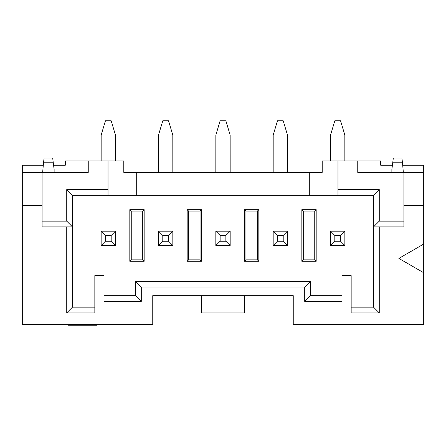 <?xml version="1.0" encoding="UTF-8"?>
<svg xmlns="http://www.w3.org/2000/svg" width="446" height="446" viewBox="0 0 446 446"><rect width="100%" height="100%" fill="white"/><g stroke="black" fill="none" stroke-linecap="round" stroke-linejoin="round"><path stroke-width="0.67" d="M344.853 160.928L344.842 135.077L330.531 135.077L330.519 160.928M334.818 235.471L334.818 241.208L330.519 245.506L330.519 231.173L334.818 235.471L340.554 235.471L344.853 231.173L344.853 245.506L340.554 241.208L340.554 235.471M330.519 231.173L344.853 231.173M334.818 241.208L340.554 241.208M330.519 245.506L344.853 245.506M330.531 135.077L334.818 120.788L340.554 120.788L344.842 135.077M287.508 172.396L287.497 135.077L273.186 135.077L273.175 172.396M277.473 235.471L277.473 241.208L273.175 245.506L273.175 231.173L277.473 235.471L283.21 235.471L287.508 231.173L287.508 245.506L283.21 241.208L283.21 235.471M273.175 231.173L287.508 231.173M277.473 241.208L283.21 241.208M273.175 245.506L287.508 245.506M273.186 135.077L277.473 120.788L283.21 120.788L287.497 135.077M230.169 172.396L230.153 135.077L215.847 135.077L215.831 172.396M220.134 235.471L220.134 241.208L215.831 245.506L215.831 231.173L220.134 235.471L225.866 235.471L230.169 231.173L230.169 245.506L225.866 241.208L225.866 235.471M215.831 231.173L230.169 231.173M220.134 241.208L225.866 241.208M215.831 245.506L230.169 245.506M215.847 135.077L220.134 120.788L225.866 120.788L230.153 135.077M172.825 172.396L172.814 135.077L158.503 135.077L158.492 172.396M162.79 235.471L162.79 241.208L158.492 245.506L158.492 231.173L162.79 235.471L168.527 235.471L172.825 231.173L172.825 245.506L168.527 241.208L168.527 235.471M158.492 231.173L172.825 231.173M162.79 241.208L168.527 241.208M158.492 245.506L172.825 245.506M158.503 135.077L162.79 120.788L168.527 120.788L172.814 135.077M115.481 160.928L115.469 135.077L101.158 135.077L101.147 160.928M105.446 235.471L105.446 241.208L101.147 245.506L101.147 231.173L105.446 235.471L111.182 235.471L115.481 231.173L115.481 245.506L111.182 241.208L111.182 235.471M101.147 231.173L115.481 231.173M105.446 241.208L111.182 241.208M101.147 245.506L115.481 245.506M101.158 135.077L105.446 120.788L111.182 120.788L115.469 135.077M53.213 162.216L43.569 162.216L44.093 158.057L52.689 158.057L44.093 158.057L52.689 158.057L54.128 169.53L54.128 172.396M43.569 162.216L42.654 172.396M392.787 162.216L402.431 162.216L401.907 158.057L393.311 158.057L401.907 158.057L393.311 158.057L391.872 169.53L391.872 172.396M402.431 162.216L403.346 172.396M43.195 165.226L22.3 165.226L22.3 172.396L42.086 172.396L42.086 226.869L72.475 226.869L72.475 195.331L337.973 195.331L337.973 189.6L379.262 189.6L379.262 221.138L403.914 221.138L403.914 172.396L423.7 172.396L423.7 324.353L293.245 324.353L293.245 295.681L152.755 295.681L152.755 324.353L22.3 324.353L22.3 205.366L42.086 205.366M201.497 295.681L201.497 312.886L244.503 312.886L244.503 295.681M53.587 165.226L65.306 165.226L65.306 160.928L88.247 160.928L88.247 172.396L42.086 172.396M88.247 160.928L123.798 160.928L123.798 172.396L322.202 172.396L322.202 160.928L380.694 160.928L380.694 165.226L392.413 165.226M403.914 172.396L357.753 172.396L357.753 160.928M423.7 172.396L423.7 165.226L402.805 165.226M423.7 205.366L403.914 205.366M94.836 307.149L72.475 307.149L72.475 226.869L66.738 221.138L66.738 189.6L108.027 189.6L108.027 195.331M42.086 221.138L66.738 221.138M108.027 160.928L108.027 189.6M337.973 189.6L337.973 160.928M72.475 195.331L66.738 189.6M136.699 195.331L136.699 172.396M309.301 195.331L309.301 172.396M337.973 195.331L373.525 195.331L379.262 189.6M373.525 195.331L373.525 226.869L379.262 221.138M379.262 226.869L379.262 312.886L373.525 307.149L373.525 226.869L403.914 226.869L403.914 221.138M379.262 312.886L351.164 312.886L351.164 275.611L341.987 275.611L341.987 301.418L304.713 301.418L304.713 287.079L141.287 287.079L141.287 301.418L104.013 301.418L104.013 275.611L94.836 275.611L94.836 312.886L66.738 312.886L66.738 226.869M22.3 172.396L22.3 205.366M373.525 307.149L351.164 307.149M144.153 261.278L129.819 261.278L129.819 209.67L144.153 209.67L144.153 261.278L142.72 259.845L131.252 259.845L129.819 261.278M201.497 261.278L187.158 261.278L187.158 209.67L201.497 209.67L201.497 261.278L200.064 259.845L188.597 259.845L187.158 261.278M258.842 261.278L244.503 261.278L244.503 209.67L258.842 209.67L258.842 261.278L257.403 259.845L245.936 259.845L244.503 261.278M316.181 261.278L301.847 261.278L301.847 209.67L316.181 209.67L316.181 261.278L314.748 259.845L303.28 259.845L301.847 261.278M304.713 301.418L310.449 295.681L310.449 281.348L135.551 281.348L135.551 295.681L141.287 301.418M310.449 281.348L304.713 287.079M141.287 287.079L135.551 281.348M135.551 295.681L104.013 295.681M72.475 307.149L66.738 312.886M341.987 295.681L310.449 295.681M131.252 259.845L131.252 211.103L142.72 211.103L144.153 209.67M142.72 211.103L142.72 259.845M131.252 211.103L129.819 209.67M188.597 259.845L188.597 211.103L200.064 211.103L201.497 209.67M200.064 211.103L200.064 259.845M188.597 211.103L187.158 209.67M245.936 259.845L245.936 211.103L257.403 211.103L258.842 209.67M257.403 211.103L257.403 259.845M245.936 211.103L244.503 209.67M303.28 259.845L303.28 211.103L314.748 211.103L316.181 209.67M314.748 211.103L314.748 259.845M303.28 211.103L301.847 209.67M96.843 324.353L96.843 325.212L68.177 325.212L68.177 324.353M89.523 324.353L89.523 325.212M92.573 324.353L92.573 325.212M95.015 324.353L95.015 325.212M96.236 324.353L96.236 325.212M68.784 324.353L68.784 325.212M70.005 324.353L70.005 325.212M72.447 324.353L72.447 325.212M75.497 324.353L75.497 325.212M77.933 324.353L77.933 325.212M87.087 324.353L87.087 325.212M423.7 272.746L398.869 258.407L423.7 244.073"/></g></svg>
